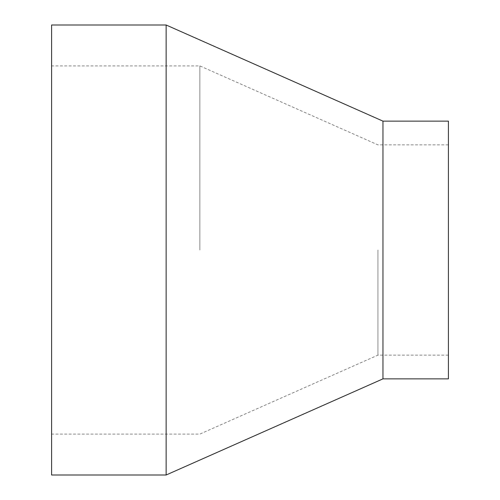 <?xml version="1.0" encoding="UTF-8"?>
<svg xmlns="http://www.w3.org/2000/svg" width="500" height="500" viewBox="0 0 500 500"><rect width="100%" height="100%" fill="white"/><g stroke="black" fill="none" stroke-linecap="round" stroke-linejoin="round"><path stroke-width="0.38" stroke-dasharray="2.5 1.88" d="M51.594 475L51.594 25M199.862 250L199.862 65.906L199.862 250M377.931 250L377.931 355.138L377.931 250M448.406 378.862L448.406 121.137M382.956 378.862L382.956 121.137M166.137 475L166.137 25M448.406 250L448.406 144.863L448.406 250M51.594 250L51.594 65.906L51.594 250M448.406 355.138L377.931 355.138L199.862 434.094L51.594 434.094M448.406 144.863L377.931 144.863L199.862 65.906L51.594 65.906"/><path stroke-width="0.75" d="M382.956 378.862L448.406 378.862L448.406 121.137L382.956 121.137L382.956 378.862L166.137 475L51.594 475L51.594 25L166.137 25L166.137 475M382.956 121.137L166.137 25"/></g></svg>
